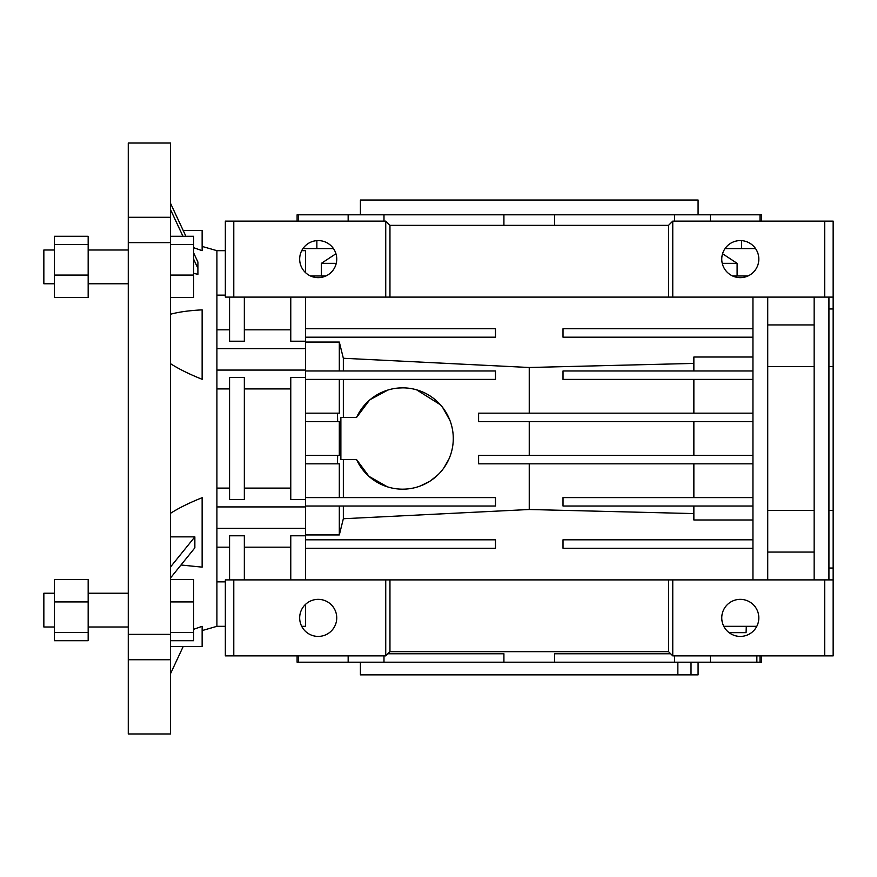 <?xml version="1.0" encoding="UTF-8"?>
<svg xmlns="http://www.w3.org/2000/svg" width="877" height="877" viewBox="0 0 877 877"><rect width="100%" height="100%" fill="white"/><g stroke="black" fill="none" stroke-linecap="round" stroke-linejoin="round"><path stroke-width="1.32" d="M54.407 283.764L43.85 283.764L43.85 250L54.407 250L43.85 250M88.171 283.764L128.272 283.764M88.171 250L128.272 250L88.171 250M54.407 627L43.85 627L43.85 593.236L54.407 593.236L43.85 593.236M88.171 627L128.272 627M88.171 593.236L128.272 593.236L88.171 593.236M170.478 242.644L128.272 242.644L128.272 143.039L170.478 143.039L170.478 733.961L128.272 733.961L128.272 634.356L170.478 634.356M225.345 626.331L216.904 626.331L216.904 250.669L202.138 246.437M193.685 247.709L202.138 250.669L202.138 230.41L183.161 230.41M193.685 273.328L197.906 274.369L197.906 268.362L193.685 259.307M170.478 363.648C178.776 368.965 189.333 374.183 202.138 379.303L202.138 309.866C189.333 310.513 178.776 311.971 170.478 314.24M180.98 564.996L202.138 567.134L202.138 497.697C189.333 502.817 178.776 508.035 170.478 513.352M170.478 646.59L202.138 646.59L202.138 626.331L193.685 629.291M216.904 626.331L202.138 630.563M170.478 209.548L182.953 236.286M193.685 252.982L197.906 262.026L197.906 268.362M170.478 203.223L185.902 236.286M170.478 567.024L194.858 536.856L170.478 536.856M194.858 536.856L194.858 547.829L170.478 577.998M170.478 673.777L183.161 646.59M170.478 217.277L128.272 217.277M128.272 659.723L170.478 659.723M128.272 242.644L128.272 634.356M170.478 601.918L193.685 601.918L193.685 579.511L170.478 579.511M193.685 601.918L193.685 632.514L170.478 632.514M193.685 632.514L193.685 640.714L170.478 640.714M54.407 640.714L54.407 579.511L88.171 579.511L88.171 640.714L54.407 640.714M54.407 632.514L88.171 632.514M54.407 601.918L88.171 601.918M170.478 236.286L193.685 236.286L193.685 297.489L170.478 297.489M193.685 244.486L170.478 244.486M193.685 275.082L170.478 275.082M54.407 297.489L54.407 236.286L88.171 236.286L88.171 297.489L54.407 297.489M54.407 275.082L88.171 275.082M54.407 244.486L88.171 244.486M741.635 240.638L741.635 248.564M698.081 214.799L698.081 200.022L360.414 200.022L360.414 214.799M360.414 662.201L360.414 674.862L677.855 674.862L677.855 662.201M698.081 662.201L698.081 674.862L677.855 674.862M420.686 485.814L429.544 481.407M430.859 480.552L437.864 474.874M443.905 467.858L448.871 459.153M449.945 420.434L442.655 407.476M440.429 404.79L416.564 389.805M369.425 400.252L356.577 417.397L340.879 417.397L340.879 459.603L356.577 459.603A50.647 50.647 0 0 0 453.277 438.5A50.647 50.647 0 0 0 402.62 387.853L398.41 388.029M356.577 459.603L368.954 476.332L387.327 486.79M828.929 308.967L833.15 308.967L833.15 366.553L828.929 366.553M318.208 599.353A18.527 18.527 0 0 0 299.671 617.89A18.527 18.527 0 0 0 318.208 636.417A18.527 18.527 0 0 0 336.735 617.89A18.527 18.527 0 0 0 318.208 599.353M318.208 240.583A18.527 18.527 0 0 0 299.671 259.11A18.527 18.527 0 0 0 318.208 277.647A18.527 18.527 0 0 0 336.735 259.11A18.527 18.527 0 0 0 318.208 240.583M740.287 599.353A18.527 18.527 0 0 0 721.76 617.89A18.527 18.527 0 0 0 740.287 636.417A18.527 18.527 0 0 0 758.824 617.89A18.527 18.527 0 0 0 740.287 599.353M740.287 240.583A18.527 18.527 0 0 0 721.76 259.11A18.527 18.527 0 0 0 740.287 277.647A18.527 18.527 0 0 0 758.824 259.11A18.527 18.527 0 0 0 740.287 240.583M729.105 632.657L746.075 632.657L746.294 626.331L756.785 626.331L723.799 626.331L743.751 626.331M305.547 604.363L305.547 626.331L301.71 626.331M383.983 655.875L383.983 662.201L348.158 662.201L348.158 655.875M387.853 653.76L503.913 653.76L503.913 662.201L674.512 662.201L674.512 655.875M297.106 655.875L297.106 662.201L298.487 662.201L298.487 655.875M670.642 653.76L554.582 653.76L554.582 662.201M674.512 662.201L710.337 662.201L710.337 655.875M761.4 655.875L761.4 662.201L760.008 662.201L760.008 655.875M290.769 547.182L244.343 547.182M229.566 547.182L216.904 547.182M290.769 388.906L244.343 388.906M229.566 388.906L216.904 388.906M710.337 221.125L710.337 214.799L761.4 214.799L761.4 221.125M755.525 248.564L725.06 248.564M333.435 248.564L302.971 248.564M297.106 221.125L297.106 214.799L710.337 214.799M298.487 221.125L298.487 214.799M348.158 214.799L348.158 221.125M383.983 221.125L383.983 214.799M503.913 214.799L503.913 225.345M554.582 225.345L554.582 214.799M674.512 214.799L674.512 221.125M760.008 214.799L760.008 221.125M216.904 488.094L229.566 488.094L216.904 488.094M225.345 295.132L216.904 295.132M216.904 581.868L225.345 581.868M290.769 579.894L290.769 535.792L305.547 535.792L305.547 499.495L290.769 499.495L290.769 377.505L305.547 377.505L305.547 348.651L216.904 348.651M305.547 348.651L305.547 341.208L290.769 341.208L290.769 297.106M244.343 297.106L244.343 341.208L229.566 341.208L229.566 297.106L225.345 297.106L225.345 221.125L233.786 221.125L233.786 297.106L229.566 297.106M305.547 370.072L216.904 370.072M229.566 377.505L244.343 377.505L244.343 499.495L229.566 499.495L229.566 377.505M305.547 506.928L216.904 506.928M244.343 488.094L290.769 488.094L244.343 488.094M305.547 528.349L216.904 528.349M229.566 579.894L233.786 579.894L233.786 655.875L225.345 655.875L225.345 579.894L229.566 579.894L229.566 535.792L244.343 535.792L244.343 579.894M828.929 510.447L833.15 510.447L833.15 655.875L672.758 655.875L668.537 651.655L389.958 651.655L385.737 655.875L233.786 655.875M833.15 297.106L824.709 297.106L824.709 221.125L833.15 221.125L833.15 308.967M833.15 510.447L833.15 366.553M756.862 655.875L756.862 662.201L710.337 662.201M760.008 662.201L756.862 662.201M503.913 662.201L383.983 662.201M348.158 662.201L298.487 662.201M691.021 662.201L691.021 674.862M824.709 297.106L233.786 297.106M824.709 655.875L824.709 579.894L672.758 579.894L672.758 655.875M824.709 579.894L833.15 579.894M672.758 579.894L233.786 579.894M305.547 272.637L305.547 250.669L301.71 250.669M339.311 497.588L339.311 463.823L337.459 463.823L337.656 455.382L339.311 455.382L339.311 421.618L337.656 421.618L337.459 413.177L339.311 413.177L339.311 379.412M752.948 297.106L752.948 579.894M693.86 497.588L693.86 463.823M752.948 519.984L693.86 519.984L693.86 506.029M305.547 534.937L339.311 534.937L343.345 518.735L529.248 509.504L529.248 463.823M529.248 509.504L693.86 513.582M305.547 297.106L305.547 341.208M305.547 377.505L305.547 499.495M305.547 535.792L305.547 579.894M343.345 518.735L343.345 506.029M529.248 455.382L529.248 421.618M529.248 413.177L529.248 367.496L343.345 358.265L339.311 342.063L305.547 342.063M343.345 370.971L343.345 358.265M343.345 417.397L343.345 379.412M388.051 389.991L370.16 399.616M343.345 497.588L343.345 459.603M339.311 534.937L339.311 506.029M693.86 455.382L693.86 421.618M693.86 370.971L693.86 357.016L752.948 357.016M814.152 510.447L767.726 510.447L814.152 510.447M814.152 552.061L767.726 552.061M767.726 324.939L814.152 324.939M767.726 297.106L767.726 579.894M693.86 363.418L529.248 367.496M814.152 297.106L814.152 579.894M824.709 221.125L672.758 221.125L672.758 297.106M672.758 221.125L668.537 225.345L389.958 225.345L385.737 221.125L233.786 221.125M385.737 579.894L385.737 655.875M385.737 221.125L385.737 297.106M828.929 297.106L828.929 579.894M389.958 579.894L389.958 651.655M668.537 579.894L668.537 651.655M668.537 225.345L668.537 297.106M389.958 225.345L389.958 297.106M814.152 366.553L767.726 366.553M693.86 413.177L693.86 379.412M339.311 370.971L339.311 342.063M402.62 387.853A50.647 50.647 0 0 0 356.577 417.397M337.459 413.177L305.547 413.177M305.547 421.618L337.656 421.618M752.948 413.177L478.601 413.177L478.601 421.618L752.948 421.618M305.547 337.196L495.483 337.196L495.483 328.754L305.547 328.754M752.948 328.754L563.012 328.754L563.012 337.196L752.948 337.196M305.547 379.412L495.483 379.412L495.483 370.971L305.547 370.971M752.948 370.971L563.012 370.971L563.012 379.412L752.948 379.412M305.547 455.382L337.656 455.382M337.459 463.823L305.547 463.823M752.948 463.823L478.601 463.823L478.601 455.382L752.948 455.382M305.547 539.804L495.483 539.804L495.483 548.246L305.547 548.246M752.948 548.246L563.012 548.246L563.012 539.804L752.948 539.804M305.547 497.588L495.483 497.588L495.483 506.029L305.547 506.029M752.948 506.029L563.012 506.029L563.012 497.588L752.948 497.588M325.838 275.992L310.568 275.992M747.928 275.992L732.657 275.992M737.108 275.992L737.108 263.33L722.253 263.33M722.56 253.749L737.108 263.33M336.253 263.33L321.388 263.33L335.946 253.749M321.388 275.992L321.388 263.33M316.86 240.638L316.86 248.564M225.345 250.669L216.904 250.669M290.769 329.818L244.343 329.818M229.566 329.818L216.904 329.818M828.929 568.033L833.15 568.033"/></g></svg>
